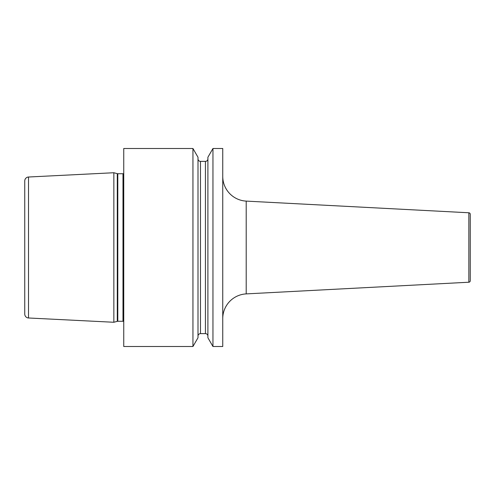 <?xml version="1.0" encoding="UTF-8"?>
<svg xmlns="http://www.w3.org/2000/svg" width="495" height="495" viewBox="0 0 495 495"><rect width="100%" height="100%" fill="white"/><g stroke="black" fill="none" stroke-linecap="round" stroke-linejoin="round"><path stroke-width="0.74" d="M113.85 172.736L28.512 177.012A3.96 3.96 0 0 0 24.75 180.966L24.75 314.034A3.96 3.96 0 0 0 28.512 317.988L113.85 322.264L113.85 172.736L117.29 173.658A1.98 1.98 0 0 0 117.804 173.726L122.989 173.726A1.98 1.98 0 0 0 123.75 173.572M123.75 321.428A1.98 1.98 0 0 0 122.989 321.274L117.804 321.274A1.98 1.98 0 0 0 117.29 321.342L113.85 322.264M24.75 180.966L24.75 314.034M24.75 301.764L24.75 193.236M123.75 148.5L123.75 346.5L192.945 346.5L198 337.751L198 157.249L192.945 148.5L123.75 148.5M222.75 346.5L212.955 346.5L212.955 148.5L222.75 148.5L222.75 346.5M192.945 148.5L192.945 346.5M212.955 148.5L207.9 157.249L207.9 337.751L212.955 346.5M198 158.895A2.475 2.475 0 0 0 200.475 161.37L205.425 161.37A2.475 2.475 0 0 0 207.9 158.895M198 336.105A2.475 2.475 0 0 1 200.475 333.63L205.425 333.63A2.475 2.475 0 0 1 207.9 336.105M222.75 318.607A24.75 24.75 0 0 1 246.207 293.894L468.845 282.224A1.485 1.485 180 0 0 470.25 280.739L470.25 214.261A1.485 1.485 0 0 0 468.845 212.776L246.207 201.106L246.207 293.894M222.75 176.393A24.75 24.75 0 0 0 246.207 201.106M28.512 177.012L28.512 317.988M117.29 321.342L117.29 173.658M117.804 321.274L117.804 173.726M122.989 321.274L122.989 173.726M205.425 161.37L205.425 333.63M200.475 161.37L200.475 333.63M468.845 282.224L468.845 212.776"/></g></svg>
